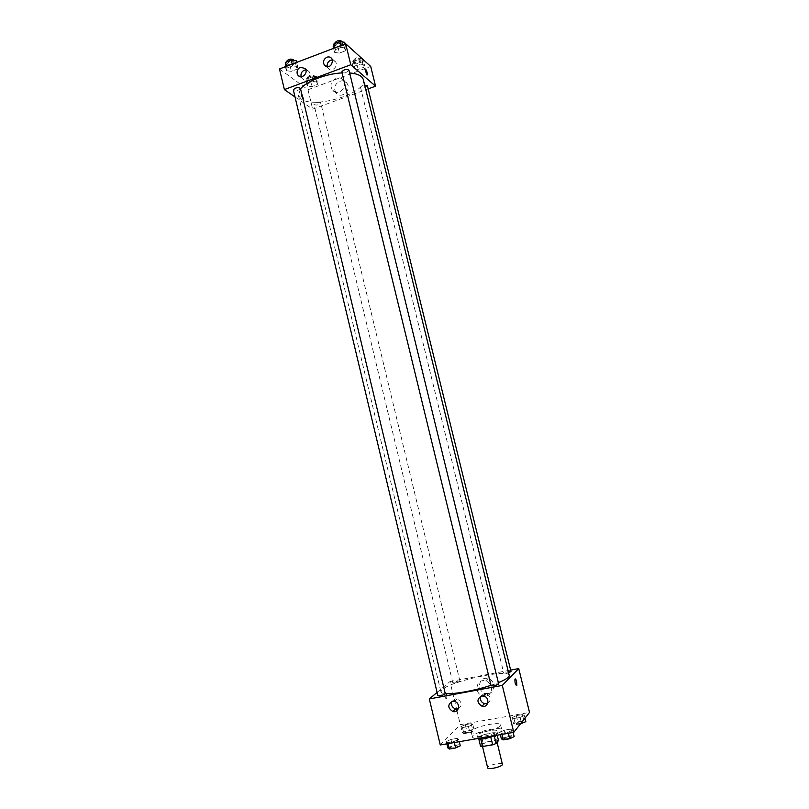 <?xml version="1.0" encoding="UTF-8"?>
<svg xmlns="http://www.w3.org/2000/svg" width="809" height="809" viewBox="0 0 809 809"><rect width="100%" height="100%" fill="white"/><g stroke="black" fill="none" stroke-linecap="round" stroke-linejoin="round"><path stroke-width="0.61" stroke-dasharray="4.04 3.03" d="M502.379 764.232C502.258 762.139 489.465 764.727 487.857 767.175L487.655 767.802M482.407 744.583L482.194 745.16C482.326 747.385 497.788 743.643 496.888 741.6C496.807 739.679 484.055 742.308 482.407 744.583M490.841 737.292L494.238 735.957L496.675 733.075L494.612 732.772L484.662 734.481L486.472 741.944L496.433 740.255L498.496 740.579M480.536 746.171L483.084 743.208L486.472 741.944M490.82 737.221L480.768 739.062M478.766 738.85L481.284 735.725L483.084 743.208M478.716 738.627L480.738 738.951M484.662 734.481L481.284 735.725M478.048 738.465L477.927 738.233C476.835 735.583 497.282 730.628 497.515 733.49L495.472 735.472M484.712 736.079C492.115 734.542 496.19 732.843 496.908 730.982C496.807 728.535 479.858 732.044 477.623 734.976L477.32 735.725C477.816 736.655 480.283 736.777 484.712 736.079M494.612 732.772L496.433 740.255M496.675 733.075L497.191 735.179M472.901 735.796L472.436 736.928C472.618 741.206 503.602 733.712 501.813 729.829C501.631 726.148 476.329 731.387 472.901 735.796M471.698 730.8L471.222 731.923C471.384 736.109 502.359 728.616 500.589 724.813C500.427 721.224 475.146 726.472 471.698 730.8M440.258 744.958L460.311 724.652L529.521 712.436M458.743 739.416L454.102 741.55L447.852 742.622L446.305 741.56L450.947 739.436L457.136 738.374L458.743 739.416L454.102 741.55L447.852 742.622L446.305 741.56L450.947 739.436L457.136 738.374L458.743 739.416L459.29 741.681M499.77 732.347L504.26 730.234L510.641 729.131L512.593 730.133L508.103 732.266L501.661 733.369L499.77 732.347L504.26 730.234L510.641 729.131L512.593 730.133L508.103 732.266L501.661 733.369L499.77 732.347L500.326 734.643M512.077 717.634L516.304 715.682L522.402 714.6L524.333 715.48L520.096 717.452L513.948 718.534L512.077 717.634L516.304 715.682L522.402 714.6L524.333 715.48L520.096 717.452L513.948 718.534L512.077 717.634L513.573 723.782L517.8 721.8L523.908 720.738L525.84 721.648M460.918 726.634L465.286 724.672L471.212 723.63L472.82 724.54L468.451 726.522L462.475 727.564L460.918 726.634L465.286 724.672L471.212 723.63L472.82 724.54L468.451 726.522L462.475 727.564L460.918 726.634L462.364 732.701L466.732 730.709L472.668 729.678L474.286 730.618L469.918 732.62L463.931 733.662L462.364 732.701M488.484 693.485C495.897 692.514 495.604 680.369 488.13 678.64C478.726 675.606 475.904 691.412 485.491 693.394L488.484 693.485M437.093 692.413L449.976 681.582L456.579 709.109M456.954 710.666L460.311 724.652M449.976 681.582L510.631 670.105M486.017 695.962L483.003 695.861C473.336 693.859 476.177 677.912 485.663 680.976C493.197 682.735 493.49 694.992 486.017 695.962M444.839 696.165C445.456 698.349 446.062 699.158 446.679 698.571C447.084 694.81 446.477 692.676 444.829 692.16L444.839 696.165L444.839 692.16C446.477 692.676 447.094 694.81 446.679 698.571C446.062 699.158 445.456 698.349 444.839 696.165M487.635 703.486C491.599 699.997 491.205 696.731 486.452 693.677L484.146 693.535L480.779 696.246M458.278 708.866C462.546 705.418 462.202 702.121 457.257 698.956L455.164 698.865L451.867 701.494M459.805 681.4L459.937 681.188C457.388 681.006 455.032 681.593 452.848 682.917C454.719 683.19 457.045 682.685 459.805 681.4M498.657 683.979C496.584 683.635 494.107 684.161 491.205 685.557L491.103 685.779M445.304 693.859C443.383 693.535 440.956 694.061 438.033 695.447L437.881 695.7M510.995 671.581C509.003 671.288 506.626 671.794 503.876 673.088L508.588 672.754M509.225 675.343C508.922 668.628 451.331 680.945 442.29 689.551L440.925 691.857C441.168 692.777 442.604 693.364 445.243 693.606M490.992 685.324L498.334 682.665M363.322 79.606C367.893 92.984 314.155 109.458 301.069 98.9L298.39 95.32L300.554 88.859M342.045 72.891L349.65 72.931M320.475 102.561C317.411 101.985 315.237 102.632 313.963 104.492C316.612 105.575 318.867 105.049 320.728 102.905L320.475 102.561M348.962 70.13C347.597 72.254 345.291 72.972 342.045 72.274L341.803 71.91M300.422 88.302C299.138 90.295 296.873 90.972 293.627 90.335L293.333 89.93M367.387 85.744C366.042 87.726 363.828 88.403 360.763 87.797L360.551 87.483C360.713 86.421 362.078 85.633 364.677 85.127M295.002 96.938L312.658 109.164L368.156 88.889M318.028 82.053L317.32 84.571L311.95 86.563L307.238 86.078L307.905 83.57L313.316 81.547L318.028 82.053L313.316 81.547L307.905 83.57L307.238 86.078L311.95 86.563L317.32 84.571L318.028 82.053L316.724 76.602L312.001 76.076L306.591 78.099L305.933 80.637L310.646 81.153L316.016 79.14L316.724 76.602M364.657 64.669L363.686 67.319L358.165 69.372L353.573 68.805L354.484 66.166L360.056 64.093L364.657 64.669L360.056 64.093L354.484 66.166L353.573 68.805L358.165 69.372L363.686 67.319L364.657 64.669L363.484 59.886M346.11 48.055L345.19 50.916L339.446 53.091L334.562 52.443L335.422 49.592L341.216 47.387L346.11 48.055L341.216 47.387L335.422 49.592L334.562 52.443L339.446 53.091L345.19 50.916L346.11 48.055L345.109 43.959M279.479 68.957L307.996 89.728L370.704 66.419M286.376 70.737L286.952 68.027L292.585 65.883L297.591 66.48L296.964 69.19L291.371 71.303L286.376 70.737L291.371 71.303L296.964 69.19L297.591 66.48L292.585 65.883L286.952 68.027L286.376 70.737L285.415 66.692M327.362 66.773L328.019 68.108C331.245 72.952 338.991 66.237 335.442 61.656L332.469 59.987M301.15 76.754L301.848 78.089C305.165 82.781 312.618 75.894 308.987 71.485L305.863 69.918M334.936 90.365L336.079 92.802C340.943 99.831 352.198 89.89 346.889 83.216C342.965 77.249 332.863 83.327 334.936 90.365M307.996 89.728L312.658 109.164M301.504 92.489L300.887 92.539C301.019 95.907 301.909 97.879 303.567 98.486L301.504 92.489L303.567 98.486C301.919 97.879 301.029 95.907 300.897 92.539L301.504 92.489M331.286 87.544C329.192 80.445 339.376 74.307 343.329 80.324C348.679 87.048 337.333 97.08 332.438 90.001L331.286 87.544M364.849 68.775L366.882 74.924M308.209 79.788L307.946 79.413C309.786 77.179 312.031 76.653 314.691 77.826C313.457 79.778 311.293 80.435 308.209 79.788M312.001 76.076L313.316 81.547M306.591 78.099L307.905 83.57M305.933 80.637L307.238 86.078M310.646 81.153L311.95 86.563M316.016 79.14L317.32 84.571M307.693 77.613L307.42 77.239C309.26 74.994 311.505 74.468 314.165 75.652C312.931 77.613 310.777 78.261 307.693 77.613M362.574 59.067L358.7 58.551L353.139 60.645L352.228 63.304L356.82 63.891L362.341 61.828L363.302 59.158M354.564 62.435L354.352 62.101C356.193 59.765 358.458 59.188 361.158 60.362C359.843 62.435 357.639 63.122 354.564 62.435M358.7 58.551L360.056 64.093M353.139 60.645L354.484 66.166M352.228 63.304L353.573 68.805M356.82 63.891L358.165 69.372M362.341 61.828L363.686 67.319M354.018 60.23L353.806 59.896C355.647 57.56 357.922 56.984 360.622 58.157C359.307 60.24 357.103 60.928 354.018 60.23M285.021 65.054L290.026 65.65L295.609 63.527L296.225 60.786M287.387 64.154L287.074 63.729C288.995 61.322 291.351 60.776 294.152 62.111C292.898 64.194 290.643 64.882 287.387 64.154M296.62 62.424L297.591 66.48M292.16 64.123L292.585 65.883M286.528 66.267L286.952 68.027M290.026 65.65L291.371 71.303M295.609 63.527L296.964 69.19M293.606 59.836C292.352 61.939 290.097 62.617 286.841 61.889L286.538 61.454M333.166 46.689L338.051 47.367L343.795 45.183L344.695 42.29M335.593 45.769L335.351 45.385C337.262 42.867 339.649 42.27 342.49 43.605C341.155 45.83 338.86 46.548 335.593 45.769M340.781 45.607L341.216 47.387M334.987 47.812L335.422 49.592M333.571 48.348L334.562 52.443M338.051 47.367L339.446 53.091M343.795 45.183L345.19 50.916M341.934 41.299C340.599 43.534 338.293 44.252 335.037 43.464L334.795 43.079M464.882 732.256L464.76 732.539C467.369 732.924 469.736 732.337 471.88 730.79C469.958 730.325 467.632 730.81 464.882 732.256M472.82 724.54L474.286 730.618M468.451 726.522L469.918 732.62M462.475 727.564L463.931 733.662M465.286 724.672L466.732 730.709M471.212 723.63L472.668 729.678M464.882 732.276L464.76 732.56C467.369 732.944 469.746 732.357 471.88 730.81C469.968 730.335 467.632 730.83 464.882 732.276M520.49 723.843L515.454 724.712L513.573 723.782M516.162 723.337L516.081 723.57C518.741 723.994 521.148 723.428 523.322 721.871C521.269 721.375 518.882 721.861 516.162 723.337L516.081 723.59C518.741 724.015 521.158 723.448 523.322 721.891C521.269 721.395 518.882 721.881 516.162 723.347M524.333 715.48L524.99 718.159M520.096 717.452L521.39 722.71M513.948 718.534L515.454 724.712M516.304 715.682L517.8 721.8M522.402 714.6L523.908 720.738M447.822 747.921L452.464 745.777L458.652 744.715L460.27 745.797M450.451 747.476L450.31 747.799C453.05 748.244 455.538 747.617 457.773 745.938C455.78 745.402 453.343 745.918 450.451 747.476M454.102 741.55L454.334 742.541M447.852 742.622L448.085 743.613M446.305 741.56L446.841 743.825M450.947 739.436L452.464 745.777M457.136 738.374L458.652 744.715M450.451 747.496L450.31 747.819C453.05 748.264 455.538 747.637 457.773 745.959C455.791 745.423 453.343 745.938 450.451 747.496M501.337 738.799L505.827 736.655L512.208 735.563L514.17 736.615M504.047 738.344L503.946 738.617C506.747 739.102 509.276 738.506 511.541 736.807C509.407 736.241 506.909 736.756 504.047 738.344L503.956 738.637C506.747 739.123 509.286 738.526 511.551 736.827C509.417 736.261 506.919 736.777 504.047 738.364M512.593 730.133L513.149 732.438M508.103 732.266L508.345 733.267M501.661 733.369L501.904 734.37M504.26 730.234L505.827 736.655M510.641 729.131L512.208 735.563M497.07 742.328L496.888 741.6M482.518 746.525L482.194 745.16M477.32 735.725L477.927 738.233M496.908 730.982L497.515 733.49M471.222 731.923L472.436 736.928M500.589 724.813L501.813 729.829M488.13 678.64L485.663 680.976M485.491 693.394L483.003 695.861M483.984 696.134L486.452 693.677M454.547 701.443L457.257 698.956M298.39 95.32L440.925 691.857M459.937 681.188L320.728 102.905M452.848 682.917L313.963 104.492M360.551 87.483L503.785 673.28M325.966 66.439L328.019 68.108M331.811 58.612L335.442 61.656M299.704 76.501L301.848 78.089M305.165 68.532L308.987 71.485M346.889 83.216L343.329 80.324M336.079 92.802L332.438 90.001M307.42 77.239L307.946 79.413M314.165 75.652L314.691 77.826M353.806 59.896L354.352 62.101M360.622 58.157L361.158 60.362M286.649 61.909L287.074 63.729M293.758 60.483L294.152 62.111M334.886 43.474L335.351 45.385M342.086 41.916L342.49 43.605"/><path stroke-width="1.21" d="M482.518 746.525L487.655 767.802C487.837 770.229 503.329 766.477 502.379 764.232L497.07 742.328M497.191 735.179L498.496 740.579L496.079 743.532L492.661 744.816L482.568 746.525L480.536 746.171L478.766 738.85M480.768 739.062L482.568 746.525M490.841 737.292L492.661 744.816M495.472 735.472L485.319 738.617C481.345 739.244 478.918 739.193 478.048 738.465M494.269 736.048L496.079 743.532M510.631 670.105L518.741 668.568L529.521 712.436L513.766 732.337L440.258 744.958L429.316 698.946L437.093 692.413M516.617 681.572L516.82 685.627C515.424 685.051 514.807 682.867 514.959 679.085C515.444 678.518 516 679.348 516.617 681.572C516 679.348 515.444 678.518 514.959 679.085C514.807 682.867 515.424 685.051 516.82 685.627L516.617 681.572M518.741 668.568L502.308 685.425L513.766 732.337M456.579 709.109L456.954 710.666M481.658 695.993L483.984 696.134C490.325 697.783 488.262 708.219 481.992 706.237C476.723 702.576 476.622 699.168 481.658 695.993M452.443 701.352L454.547 701.443C460.827 702.859 459.138 713.316 452.919 711.556C447.599 707.996 447.438 704.588 452.443 701.352M502.308 685.425L429.316 698.946M480.779 696.246C479.828 699.755 481.062 702.232 484.48 703.678L487.635 703.486M451.867 701.494C450.886 705.084 452.15 707.572 455.649 708.977L458.278 708.866M491.103 685.779C493.824 686.032 496.342 685.425 498.657 683.979L348.962 70.13C346.131 68.917 343.754 69.513 341.803 71.91L491.103 685.779M437.881 695.7C440.551 695.912 443.029 695.305 445.304 693.859L300.422 88.302C297.631 87.089 295.275 87.625 293.333 89.93L437.881 695.7M508.588 672.754L510.995 671.581L367.387 85.744L364.677 85.127M445.243 693.606C453.515 694.486 475.207 690.593 490.992 685.324M498.334 682.665C505.858 679.57 509.488 677.133 509.225 675.343L363.322 79.606C362.25 75.915 357.689 73.68 349.65 72.931M300.554 88.859C306.409 81.294 326.037 73.67 342.045 72.891M284.384 89.587L350.782 64.74L345.655 43.747L279.479 68.957L284.384 89.587L295.002 96.938M368.156 88.889L375.568 86.189L350.782 64.74M332.519 60.159C331.832 66.277 329.101 67.936 324.338 65.124C322.72 61.787 323.59 59.148 326.937 57.206C328.929 56.559 330.557 57.034 331.811 58.612L332.519 60.159M297.166 73.508C296.761 70.616 297.854 68.532 300.442 67.248L305.165 68.532C308.826 72.982 301.312 79.929 297.975 75.207L297.166 73.508M375.568 86.189L370.704 66.419L345.655 43.747M332.469 59.987L330.598 60.27C327.888 61.636 326.806 63.8 327.362 66.773M305.863 69.918L304.295 70.201C301.585 71.586 300.533 73.771 301.15 76.754M366.882 74.924L364.849 68.775C366.275 69.493 367.124 71.536 367.387 74.903L366.882 74.924L367.387 74.903C367.124 71.536 366.275 69.493 364.849 68.775M363.484 59.886L362.574 59.067M296.62 62.424L296.225 60.786L291.22 60.169L285.587 62.313L285.415 66.692M291.22 60.169L292.16 64.123M285.587 62.313L286.528 66.267M286.649 61.909L286.538 61.454C288.449 59.037 290.805 58.501 293.606 59.836L293.758 60.483M345.109 43.959L344.695 42.29L339.8 41.593L334.016 43.807L333.166 46.689L333.571 48.348M339.8 41.593L340.781 45.607M334.016 43.807L334.987 47.812M334.886 43.474L334.795 43.079C336.706 40.561 339.082 39.965 341.934 41.299L342.086 41.916M524.99 718.159L525.84 721.648L520.49 723.843M521.39 722.71L521.613 723.64M459.29 741.681L460.27 745.797L455.629 747.961L449.379 749.033L447.822 747.921L446.841 743.825M454.334 742.541L455.629 747.961M448.085 743.613L449.379 749.033M513.149 732.438L514.17 736.615L509.69 738.769L503.238 739.871L501.337 738.799L500.326 734.643M508.345 733.267L509.69 738.769M501.904 734.37L503.238 739.871M481.992 706.237L484.48 703.678M452.919 711.556L455.649 708.977M324.338 65.124L325.966 66.439M297.975 75.207L299.704 76.501"/></g></svg>
